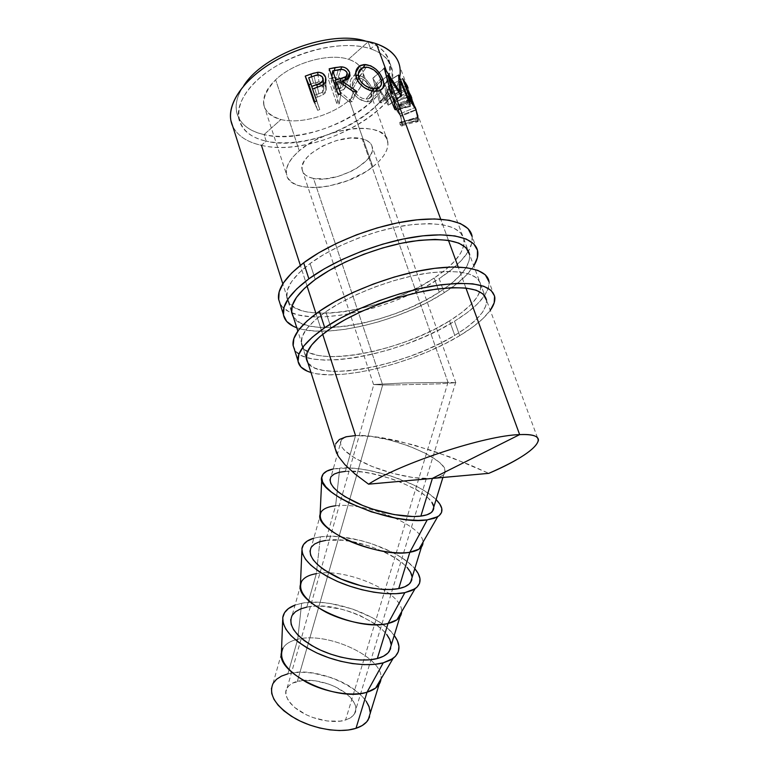 <?xml version="1.0" encoding="UTF-8"?>
<svg xmlns="http://www.w3.org/2000/svg" width="769" height="769" viewBox="0 0 769 769"><rect width="100%" height="100%" fill="white"/><g stroke="black" fill="none" stroke-linecap="round" stroke-linejoin="round"><path stroke-width="0.58" stroke-dasharray="3.85 2.88" d="M399.649 77.554C392.882 117.667 309.446 157.116 261.441 145.322C247.041 142.178 237.448 135.777 232.68 126.126C237.448 135.777 247.041 142.178 261.441 145.322L266.189 141.121C296.325 147.706 342.359 134.517 369.879 111.63C397.736 88.925 400.918 58.982 370.648 48.841C382.827 53.109 389.96 59.857 392.065 69.085C401.543 106.574 314.867 153.838 266.189 141.121L264.065 134.585C312.752 147.571 399.207 100.191 389.585 62.347C387.451 53.042 380.29 46.217 368.101 41.862C398.39 52.186 395.324 82.379 367.582 105.19C340.158 128.173 294.191 141.333 264.065 134.585C238.448 129.24 227.787 108.862 243.658 85.84C237.41 95.26 235.045 103.93 236.554 111.851C239.322 123.396 248.493 130.97 264.065 134.585L280.945 119.522C300.362 124.443 331.679 115.523 349.347 100.143C359.921 90.848 364.506 81.764 363.103 72.892C361.622 66.624 356.749 62.106 348.492 59.319L368.101 41.862L365.881 41.17L368.101 41.862L370.648 48.841C340.792 38.287 283.963 54.09 256.317 80.908C228.239 107.554 235.756 134.911 266.189 141.121C250.627 137.593 241.476 130.115 238.736 118.676C235.352 102.075 252.213 78.842 281.617 62.962C310.955 47.044 348.472 41.334 370.648 48.841L376.397 43.766L370.648 48.841L368.101 41.862L348.492 59.319C329.257 52.676 293.268 62.722 275.629 79.774L299.285 150.743C326.623 125.991 386.374 120.502 387.768 141.438C388.864 149.494 383.885 157.943 372.85 166.767L349.337 100.124L372.85 166.767C345.127 189.703 289.154 195.345 286.433 174.169C285.328 167.036 289.605 159.231 299.285 150.743L275.629 79.774C258.192 99.278 259.96 112.524 280.945 119.522C300.362 124.443 331.679 115.523 349.347 100.143C367.62 84.984 368.476 65.346 348.492 59.319C329.257 52.676 293.268 62.722 275.629 79.774C266.41 88.723 262.46 97.134 263.786 105.007C265.545 112.207 271.265 117.042 280.945 119.522L264.065 134.585L266.189 141.121L261.441 145.322L355.538 435.571L345.368 471.387C338.149 471.955 333.4 473.685 331.103 476.597L341.398 439.935C343.608 437.35 348.328 435.888 355.538 435.571L346.088 436.773L339.389 439.493L335.717 443.713L335.188 448.596L335.717 443.713M394.603 384.942L382.664 384.981L313.502 178.427C335.236 183.608 376.329 162.144 372.283 147.119C371.417 143.101 368.053 140.333 362.17 138.824L448.019 382.356L455.902 382.702L438.974 383.885L394.603 384.942L438.974 383.885L455.902 382.702L448.019 382.356L345.569 719.976C349.443 718.88 352.404 716.852 354.471 713.882C358.152 708.528 355.249 701.636 345.752 693.196C328.507 680.219 306.062 678.546 297.343 681.372L382.664 384.981L394.603 384.942M368.178 719.88C383.318 697.848 321.384 663.676 287.914 673.817L297.718 639.26C327.681 631.33 384.144 657.514 380.982 678.989C384.144 657.514 327.681 631.33 297.718 639.26L301.64 603.3L295.036 605.097L301.64 603.3L297.718 639.26L287.914 673.817C280.675 675.682 275.725 678.892 273.033 683.468L282.944 648.19C285.559 643.884 290.49 640.913 297.718 639.26C288.029 641.529 282.598 645.97 281.435 652.593M389.325 651.276C403.792 631.82 340.244 599.022 306.85 607.106L316.347 573.645C346.05 567.589 403.389 592.572 401.62 611.768C403.389 592.572 346.05 567.589 316.347 573.645L320.404 536.839C348.126 532.542 399.14 549.566 414.789 568.666L408.387 562.533L400.889 557.189L392.036 552.152L371.533 543.645L360.584 540.444L339.052 536.685L329.19 536.253L320.404 536.839L313.819 538.194L320.404 536.839L316.347 573.645L306.85 607.106C299.612 608.558 294.719 611.307 292.162 615.354L301.756 581.162M316.347 573.645C306.889 575.308 301.592 578.98 300.439 584.671M410.502 582.585C424.267 565.801 359.085 534.436 325.787 540.396L335.601 505.791C365.035 501.705 423.277 525.477 422.96 542.26C423.277 525.477 365.035 501.705 335.601 505.791L339.802 468.09C367.476 465.61 419.451 482.461 436.081 499.6L429.352 494.034L421.585 489.103L412.453 484.383L391.469 476.174L369.226 470.445L358.537 468.763L348.617 467.965L333.246 468.965L339.802 468.09L335.601 505.791L325.787 540.396C318.558 541.414 313.723 543.683 311.291 547.172L321.231 511.789M335.601 505.791C326.392 506.829 321.231 509.722 320.096 514.471M432.438 511.423C445.443 497.533 378.559 467.706 345.368 471.387L355.538 435.571L367.428 435.85L381.414 437.58L397.15 440.685L432.399 450.672L470.08 464.947L488.805 473.348L451.143 457.344L414.27 445.078L381.414 437.58L367.428 435.85L355.538 435.571L349.289 436.234L344.55 437.657L341.513 439.791L340.34 442.588L341.119 445.943L343.887 449.759L355.028 458.18L372.273 466.533L392.93 473.406L413.539 477.636L430.678 478.549C415.029 479.491 388.066 473.569 367.793 464.649C346.569 454.671 337.774 446.433 341.398 439.935M468.994 475.117L455.306 476.347M465.927 288.048L458.228 267.045L465.927 288.048M448.452 240.361L440.704 219.213L448.452 240.361M443.838 474.444C456.43 462.102 388.653 433.11 355.538 435.571L371.523 436.475L390.268 440.166L409.319 446.145L426.209 453.633L438.638 461.669L442.569 465.562L444.713 469.186L444.953 472.387L443.232 475.04L439.551 477.02L434.014 478.251C438.849 477.607 442.127 476.338 443.838 474.444L442.906 477.453M261.441 145.322C315.03 159.02 409.915 107.362 399.63 65.913L409.473 92.463L408.925 92.367L408.752 95.587L409.694 106.218L410.502 106.42L409.685 98.711L410.04 94.952L415.818 109.977L417.163 117.273L416.538 119.176L415.01 118.609L415.241 121.223L416.356 122.079L417.846 121.281L417.586 115.533L409.473 92.463M322.692 334.265L316.021 313.685M307.042 285.991L300.352 265.353M408.272 480.577L392.767 481.98M323.999 83.917L325.729 86.897L323.124 83.119L320.058 81.822L310.878 84.061L313.492 83.129L311.666 76.737L313.492 83.129L318.972 81.764L318.049 74.987L318.972 81.764L323.47 83.398M325.729 86.897L325.633 81.495L326.229 89.944L323.24 94.722L321.961 85.397L323.24 94.722L317.386 97.115L314.656 88.272L317.386 97.115L315.713 97.721L312.579 89.021L319.769 109.544L316.693 100.999L319.769 109.544L317.674 110.332L314.088 101.979L317.674 110.332L314.732 101.739L317.674 110.332L319.769 109.544L315.713 97.721L322.451 95.145L324.893 93.318L325.95 91.415L325.729 86.897M320.981 92.934L314.809 95.096L311.897 86.618L319.298 84.417L322.346 85.57L323.605 87.493L323.797 89.79L322.797 91.742L320.981 92.934M312.618 89.012L314.809 95.096L318.933 93.712L317.414 87.291L318.933 93.712C321.846 93.203 323.489 91.569 323.874 88.8L322.922 77.909L323.605 87.493C321.836 84.417 319.356 83.619 316.174 85.119L314.031 75.929L316.174 85.119L311.897 86.618L308.725 77.784L312.618 89.012M415.981 121.877L415.241 121.223L400.082 124.703L415.241 121.223L415.01 118.609L399.784 122.3L416.971 118.57L417.163 117.273L401.687 121.973L417.163 117.273C416.846 113.024 415.347 107.506 412.674 100.72L397.246 106.622L412.674 100.72C410.925 95.731 409.944 94.01 409.742 95.539L409.666 96.923L394.276 101.604L394.314 100.662C394.459 99.441 395.439 101.431 397.246 106.622C399.842 113.331 401.322 118.445 401.687 121.973L401.591 122.848L399.784 122.3L400.082 124.703C401.293 126.241 402.091 126.529 402.456 125.558L400.457 115.504L396.862 105.468C394.699 99.153 393.555 96.663 393.42 97.999L394.593 109.64L395.324 110.073L410.502 106.42L395.324 110.073L394.276 101.604L409.666 96.923L410.502 106.42L409.694 106.218L408.848 92.761C409.041 91.107 410.175 93.299 412.251 99.336L416.039 110.005M402.6 124.453L418.076 119.753L402.6 124.453L401.918 126.116L400.082 124.703L399.784 122.3L401.178 123.319L401.562 122.934L401.351 119.339L397.246 106.622L394.41 100.316L395.324 110.073L394.593 109.64L409.694 106.218L394.593 109.64L393.382 99.23L408.762 94.568L393.382 99.23L393.507 97.596L396.862 105.468L412.251 99.336L396.862 105.468L400.457 115.504L415.942 109.698L400.457 115.504L402.6 124.453M401.36 118.311L400.188 115.1M372.859 78.13L384.24 68.114L372.859 78.13L379.655 102.537L390.729 92.549L379.655 102.537L372.859 78.13L386.711 100.797L398.784 92.145L386.711 100.797L384.529 83.465L398.4 74.853L384.529 83.465L386.711 100.797L372.859 78.13M384.308 68.364L373.061 78.188L384.308 68.364M384.673 83.571L395.064 109.227L409.406 101.008L395.064 109.227L394.113 108.516L408.272 100.114L394.113 108.516L386.576 90.021L399.111 82.168L386.576 90.021L388.489 105.334L401.485 96.106L388.21 105.209L401.149 95.952L388.21 105.209L376.233 85.301L386.499 76.564L376.233 85.301L381.184 102.892L392.594 93.001L381.184 102.892L379.655 102.537L381.184 102.892L376.233 85.301L388.21 105.209L386.576 90.021L394.113 108.516L395.064 109.227L384.673 83.571L398.429 75.074L384.673 83.571M411.723 103.181L396.996 110.967L388.057 86.484L391.94 92.145L406.945 85.772L391.94 92.145L392.844 94.616L408.108 88.147L392.844 94.616L389.739 89.819L404.023 82.408L389.739 89.819L392.478 97.307L406.811 89.915L392.478 97.307L395.564 102.056L410.617 95.692L395.564 102.056L396.468 104.536L411.79 98.076L396.468 104.536L393.392 99.816L407.743 92.424L393.392 99.816L396.833 109.246L411.242 101.883L396.833 109.246L399.89 113.889L415 107.545L399.89 113.889L400.812 116.398L416.192 109.938L400.812 116.398L396.996 110.967L411.723 103.181L416.192 109.938M388.057 86.484L402.629 78.63L388.057 86.484L396.996 110.967L400.812 116.398L396.833 109.246L393.392 99.816L396.468 104.536L395.564 102.056L392.478 97.307L389.739 89.819L392.844 94.616L391.94 92.145L388.057 86.484M334.419 70.498L332.919 77.9L338.312 77.342L340.821 69.46L338.312 77.342C341.58 77.852 343.868 79.784 345.185 83.158L346.656 79.688L345.185 83.158C346.04 85.542 345.8 87.512 344.483 89.06L339.427 91.223L341.407 83.34L339.427 91.223L352.058 101.739L356.729 91.367L352.058 101.739L349.52 102.056L353.586 91.751L349.52 102.056L336.822 91.722L338.773 81.601L336.822 91.722L335.101 92.088L335.784 87.676L335.101 92.088L339.225 103.882L340.83 93.981L339.225 103.882L337.101 104.363L338.197 94.577L337.101 104.363L328.219 78.89L329.17 68.797L328.219 78.89L332.919 77.9L334.419 70.498M332.919 77.9L328.219 78.89L337.101 104.363L339.225 103.882L335.101 92.088L336.822 91.722L349.52 102.056L352.058 101.739L339.427 91.223L343.541 89.838L345.666 86.33L345.185 83.158L343.378 80.014L338.85 77.409L332.919 77.9M340.552 88.195L334.188 89.473L331.237 81.014L337.706 79.909L340.898 80.62L342.907 82.85L343.349 85.619L342.359 87.32L340.552 88.195M334.861 85.051L334.188 89.473L338.504 88.656L340.052 82.446L338.504 88.656L342.676 87.003L343.137 83.398L347.136 72.872L343.137 83.398C341.33 80.216 338.821 79.14 335.63 80.159L338.168 69.787L335.63 80.159L331.237 81.014L331.881 76.554L331.237 81.014L334.188 89.473L334.861 85.051M381.318 80.668L372.417 89.454C374.493 95.51 373.734 99.451 370.11 101.277L367.073 101.719L375.224 91.271L367.073 101.719C360.075 101.018 354.74 96.711 351.058 88.8L356.47 78.227L351.058 88.8C349.232 82.927 350.097 78.698 353.653 76.121L355.749 75.333L353.596 76.15L350.991 79.149L350.308 81.254L350.347 86.186L351.568 90.098L353.73 93.837L357.806 97.98L364.862 101.45L368.101 101.7L370.773 100.97L372.984 98.384L373.561 94.404L372.417 89.454L381.318 80.668M357.412 75.218L363.112 67.566L357.431 75.218C364.102 76.381 369.101 81.13 372.417 89.454L369.889 84.234L366.198 79.62L361.853 76.4L356.393 75.237M357.662 77.804L360.219 78.073L364.756 80.534L368.687 84.955L370.36 88.108L371.677 93.251L371.119 96.519L369.139 98.519L366.063 99.114L362.382 98.326L358.556 96.106L355.22 92.751L353.038 88.646L352.26 84.436L353.086 80.851L355.297 78.525L357.585 77.804M357.518 80.572L353.038 88.646C356.047 95.068 360.382 98.557 366.063 99.114L372.388 90.953L366.063 99.114L368.716 98.711C371.763 97.288 372.446 94.106 370.773 89.175L380.78 78.861L370.773 89.175L370.322 88.012C367.476 82.12 363.65 78.717 358.844 77.823L366.409 67.124L358.441 77.794L355.336 78.496C352.327 80.466 351.558 83.85 353.038 88.646L357.518 80.572M329.959 479.741L331.131 476.559M345.368 471.387L361.593 471.935L370.889 473.387L390.239 478.366L399.649 481.721L416.375 489.622L423.085 493.909L428.343 498.216L431.928 502.407M433.658 506.31L433.418 509.77M309.994 550.892L311.32 547.134M325.787 540.396L341.936 540.223L351.135 541.443L370.187 546.269L387.989 553.67L395.66 558.054L402.129 562.697L407.147 567.445M412.001 576.577L411.578 580.614M301.64 603.3C329.401 597.321 379.492 614.489 394.218 635.405L388.114 628.754L380.886 623.015L372.292 617.69L352.25 608.913L330.68 603.54L320.202 602.367L310.416 602.281L301.64 603.3M290.711 619.593L292.191 615.306M306.85 607.106L314.434 606.193L322.932 606.251L341.417 609.173L350.789 611.932L359.815 615.431L375.647 624.207L381.876 629.186L386.653 634.348M391.085 644.451L390.479 649.017M287.914 673.817L295.479 672.539L303.918 672.308L312.916 673.106L331.381 677.633L340.225 681.199L348.395 685.496L355.624 690.37L361.622 695.676L366.179 701.222M370.187 712.267L369.408 717.333M271.457 688.217L273.072 683.42M345.569 719.976L350.001 718.063L353.259 715.487L355.24 712.344L355.874 708.778L355.172 704.933L353.182 700.953L350.001 696.993L345.752 693.196L334.775 686.592L328.44 684.026L315.194 680.786L302.726 680.43L292.816 683.035L289.298 685.371L286.962 688.303L285.905 691.744L286.193 695.541L287.837 699.579L290.797 703.683L294.979 707.701L306.302 714.786L313.002 717.564L327.085 720.976L340.119 721.139L345.569 719.976L448.019 382.356L403.437 383L373.676 384.5L382.664 384.981L297.343 681.372C292.864 682.382 289.442 684.621 287.097 688.072C283.751 693.042 286.385 699.588 294.979 707.701C312.531 721.707 337.178 723.389 345.569 719.976M448.019 382.356L362.17 138.824C340.763 132.47 297.478 155.194 302.169 169.766C303.149 174.188 306.927 177.072 313.502 178.427L382.664 384.981L373.561 384.529L403.437 383L448.019 382.356M372.85 166.767L379.05 161.24L383.769 155.549L386.807 149.907L387.989 144.524L387.24 139.593L384.538 135.334L379.924 131.941L373.551 129.557L365.65 128.327L356.518 128.298L346.54 129.519L336.149 131.922L325.787 135.431L315.915 139.871L306.956 145.053L299.285 150.743L293.22 156.693L288.961 162.653L286.664 168.373L286.347 173.64L288 178.245L291.48 182.051L296.632 184.925L303.226 186.79L310.993 187.607L319.654 187.348L328.901 186.06L347.886 180.59L365.4 171.948L372.85 166.767M313.502 178.427L308.965 177.081L305.447 175.034L303.121 172.362L302.073 169.132L302.38 165.479L304.063 161.519L307.062 157.434L311.282 153.358L322.711 145.947L336.524 140.535L350.443 138.036L362.17 138.824L366.611 140.41L369.86 142.698L371.821 145.601L372.436 148.975L371.706 152.695L369.687 156.607L366.457 160.577L356.999 168.075L351.116 171.352L338.1 176.399L324.951 178.879L313.502 178.427M278.57 299.035C279.57 305.226 283.953 309.849 291.711 312.925C321.75 325.393 395.948 307.504 439.166 278.618C453.028 269.525 462.765 260.412 468.388 251.271L461.323 260.528L451.48 269.659L439.166 278.618L444.242 292.71L439.166 278.618L424.844 287.125L409.002 294.94L392.152 301.842L374.782 307.629L357.422 312.137L340.571 315.223L324.749 316.78L310.474 316.703L298.257 314.954L288.596 311.512L281.944 306.437L278.695 299.823M472.137 236.525L471.849 242.975L468.504 251.078C471.589 245.82 472.8 240.966 472.128 236.516L477.722 251.492M473.781 265.872C468.042 274.802 458.199 283.751 444.242 292.71C400.88 321.067 326.988 339.216 296.776 327.757L302.89 329.497L315.088 331.064L329.363 330.978L345.204 329.305L362.093 326.123L379.511 321.557L396.948 315.751L413.885 308.878L429.813 301.121L444.242 292.71L456.661 283.886L466.61 274.908L473.781 265.872M293.383 317.078L300.391 323.009L309.148 326.027L320.308 327.517L333.41 327.469L347.992 325.95L363.564 323.038L379.626 318.827L395.718 313.473L411.338 307.119L426.016 299.968L439.272 292.201L450.653 284.069L459.727 275.821L466.081 267.737L469.378 260.124L469.667 254.76C470.205 266.161 460.083 278.638 439.272 292.201C388.854 326.104 294.527 340.907 291.586 312.176L286.77 296.969C290.019 326.623 384.173 312.416 434.187 278.032L439.272 292.201L434.187 278.032C454.902 264.238 464.87 251.463 464.092 239.697C460.602 226.076 441.454 221.27 406.638 225.279C373.455 230.094 333.583 246.013 310.07 263.546C293.383 276.331 285.616 287.471 286.77 296.969M315.271 279.474L310.07 263.546L315.271 279.474M434.187 278.032L421.028 285.885L406.436 293.104L390.892 299.477L374.868 304.822L358.844 308.975L343.31 311.801L328.757 313.204L315.655 313.098L304.476 311.445L295.69 308.244L289.692 303.534L286.837 297.43L287.395 290.105L291.489 281.8L299.112 272.822L310.07 263.546L323.989 254.385L340.302 245.772L358.267 238.13L377.041 231.834L395.727 227.191L413.424 224.423L429.313 223.606L442.723 224.74L453.124 227.701L460.198 232.296L463.784 238.275L463.899 245.321L460.698 253.126L454.441 261.383L445.472 269.784L434.187 278.032M293.152 345.829L296.19 351.731L302.688 356.134L312.252 358.94L324.431 360.123L338.716 359.719L354.596 357.787L371.562 354.413L389.085 349.741L406.657 343.906L423.757 337.072L439.878 329.449L454.508 321.231L459.708 335.659L472.464 327.238L482.759 318.77L490.276 310.34C484.182 318.626 473.992 327.065 459.708 335.659L454.508 321.231C477.857 306.754 489.372 293.614 489.046 281.81L494.784 297.161M308.004 363.064L314.713 368.053L323.384 370.475L334.505 371.437L347.617 370.946L362.257 369.062L377.925 365.881L394.151 361.526L410.425 356.124L426.276 349.837L441.214 342.849L454.767 335.371L466.456 327.613L475.838 319.837L482.509 312.291L486.104 305.274L486.594 300.419C486.671 310.734 476.069 322.384 454.767 335.371C403.091 367.784 308.273 384.452 306.264 358.546L301.333 342.964C303.649 369.822 398.313 353.778 449.557 320.865L454.767 335.371L449.557 320.865C470.772 307.638 481.221 295.671 480.885 284.963C477.905 272.659 458.91 268.9 423.892 273.687C390.469 279.157 349.933 294.988 325.787 311.753C308.638 323.951 300.487 334.361 301.333 342.964M331.122 328.103L325.787 311.753L331.122 328.103M293.047 345.118C295.815 374.465 398.621 356.951 454.508 321.231L467.158 312.675L477.338 304.034L484.585 295.613L488.526 287.702L489.046 281.81M449.557 320.865L436.11 328.45L421.258 335.486L405.484 341.801L389.268 347.184L373.1 351.491L357.46 354.576L342.849 356.335L329.728 356.681L318.597 355.547L309.907 352.923L304.053 348.838L301.39 343.378L302.179 336.687L306.552 328.988L314.492 320.558L325.787 311.753L340.052 302.938L356.691 294.546L374.964 286.981L393.997 280.627L412.886 275.783L430.717 272.678L446.674 271.419L460.054 272.015L470.359 274.379L477.261 278.349L480.625 283.674L480.481 290.096L476.991 297.324L470.426 305.043L461.15 312.983L449.557 320.865M459.708 335.659C415.318 362.795 340.898 381.76 310.993 372.494L317.001 373.83L329.151 374.83L343.445 374.253L359.344 372.186L376.349 368.726L393.93 363.997L411.569 358.143L428.756 351.337L444.972 343.772L459.708 335.659M263.777 104.997L286.433 174.169M455.844 382.799L372.283 147.119M354.471 713.882L455.604 382.626M282.771 617.526L282.675 620.045M301.977 548.335L301.881 550.633M321.846 476.838L321.759 478.847M306.206 357.422L297.843 331.103M291.489 311.118L282.819 283.857M236.554 111.851L238.736 118.676M389.585 62.347L392.065 69.085M537.521 437.744L416.385 111.092M415.049 107.497L410.771 95.962M326.229 89.944L325.979 79.889M323.874 88.8L323.538 84.33M394.314 100.662L409.742 95.539M401.591 122.848L416.971 118.57M402.456 125.558L417.817 121.377M393.42 97.999L408.848 92.77M394.978 100.854L393.843 97.759M344.483 89.06L348.77 78.246M342.676 87.003L345.127 80.255M370.11 101.277L379.569 90.713M353.653 76.121L355.691 72.719M368.716 98.711L375.214 91.271M355.336 78.496L361.786 68.172M287.097 688.072L373.772 384.692M373.561 384.529L302.169 169.766M387.768 141.438L363.112 72.882M469.648 254.664L464.092 239.697M486.585 300.314L480.885 284.963"/><path stroke-width="1.15" d="M273.033 683.468C268.198 694.84 275.715 706.596 295.604 718.736C314.646 729.291 340.715 733.347 355.989 728.32L367.034 692.196C351.779 696.724 325.518 692.446 306.197 682.093C286.02 670.222 278.263 658.918 282.944 648.19M383.241 662.849C366.967 667.261 339.302 663.291 317.116 653.102C293.777 641.481 282.329 629.619 282.771 617.526C283.694 611.941 287.779 607.798 295.036 605.097L288.433 608.567L284.549 612.682L282.761 617.622L283.203 623.226L285.943 629.292L290.913 635.579L297.968 641.836L306.86 647.777L317.222 653.15L328.623 657.706L340.561 661.244L352.5 663.589L363.92 664.647L374.311 664.397L383.241 662.849L367.034 692.196L383.241 662.849L390.373 660.129L395.449 656.341L398.323 651.699L398.938 646.393L397.352 640.654L394.218 635.405C400.909 644.71 400.534 652.381 393.094 658.427L383.241 662.849M282.675 620.045L281.435 652.593C275.763 673.26 337.37 702.501 367.034 692.196L375.618 688.082C378.867 685.564 380.645 682.526 380.982 678.989L379.127 684.362C376.848 687.861 372.821 690.466 367.034 692.196L355.989 728.32L348.29 730.021L339.408 730.55L329.718 729.858L319.635 727.983L309.59 724.994L300.025 721.014L291.345 716.227L283.924 710.854L278.061 705.125L273.947 699.29L271.736 693.58L271.457 688.217M292.162 615.354C287.635 625.466 295.604 636.338 316.069 647.959C335.649 658.11 362.093 662.599 377.329 658.533L388.047 623.476C372.84 627.052 346.194 622.332 326.354 612.393C305.601 601.041 297.401 590.63 301.756 581.162C304.255 577.394 309.119 574.885 316.347 573.645M404.84 592.659C388.489 596.033 360.142 591.39 337.322 581.393C313.291 570.05 301.506 559.034 301.977 548.335C302.89 543.635 306.831 540.251 313.819 538.194L307.292 541.03L303.534 544.529L301.909 548.855L302.563 553.843L305.533 559.332L310.772 565.09L318.116 570.906L327.296 576.51L337.947 581.662L349.607 586.122L361.776 589.698L373.897 592.207L385.442 593.562L395.9 593.706L404.84 592.659L411.905 590.486L416.865 587.305L419.566 583.286L419.98 578.596L418.153 573.434L414.789 568.666C421.739 576.961 421.816 583.671 415.02 588.775L404.84 592.659L388.047 623.476L404.84 592.659M301.881 550.633L300.439 584.671C294.517 602.944 358.2 631.858 388.047 623.476L396.948 619.795C399.957 617.603 401.524 614.931 401.62 611.768L399.938 616.834C397.775 619.91 393.815 622.121 388.047 623.476L377.329 658.533C383.106 656.986 387.105 654.573 389.325 651.276L399.938 616.834M311.291 547.172C307.1 555.987 315.54 565.926 336.591 577C356.701 586.737 383.529 591.678 398.707 588.602L409.819 552.267C394.67 554.805 367.64 549.624 347.252 540.117C325.893 529.351 317.213 519.902 321.231 511.789C323.586 508.588 328.382 506.588 335.601 505.791M427.228 519.873C392.575 525.977 314.531 493.294 321.846 476.838C322.74 473.012 326.537 470.388 333.246 468.965L326.815 471.128L323.182 473.983L321.74 477.636L322.615 481.961L325.845 486.815L331.372 492.016L339.014 497.351L348.501 502.59L371.379 511.856L396.093 518.152L407.762 519.825L418.288 520.392L427.228 519.873L434.225 518.306L439.061 515.778L441.579 512.414L441.771 508.386L439.685 503.858L436.081 499.6C443.3 506.877 443.838 512.587 437.696 516.72L427.228 519.873L409.819 552.267L427.228 519.873M321.759 478.847L320.096 514.471C313.954 530.12 379.828 558.515 409.819 552.267L418.98 549.153C421.768 547.317 423.094 545.019 422.96 542.26L421.499 546.913C419.451 549.518 415.558 551.306 409.819 552.267L398.707 588.602C404.465 587.439 408.397 585.43 410.502 582.585L421.499 546.913M331.103 476.597C327.277 484.009 336.197 492.948 357.873 503.416C378.54 512.683 405.763 518.114 420.874 516.114L432.389 478.424L408.272 480.577M455.306 476.347L432.351 478.395L519.652 434.62C556.179 432.639 534.955 453.777 488.805 473.348L468.994 475.117M392.767 481.98L368.562 484.172L355.076 474.05L344.964 464.726L338.379 456.44L335.188 448.596L338.379 456.44L344.964 464.726L355.076 474.05L368.562 484.172C400.784 463.169 485.47 435.369 519.652 434.62L465.927 288.048L519.652 434.62C532.215 434.12 538.483 435.994 538.444 440.243C536.262 448.731 519.719 459.766 488.805 473.348L368.562 484.172C400.784 463.169 485.47 435.369 519.652 434.62L432.351 478.395L434.014 478.251L432.389 478.424L420.874 516.114C426.603 515.345 430.457 513.788 432.438 511.423L442.906 477.453M399.63 65.913C397.352 55.887 389.604 48.505 376.397 43.766L386.326 70.863L399.649 91.53L398.582 74.987L409.406 101.008L408.272 100.114L400.409 81.36L401.485 96.106L388.134 75.795L440.704 219.213L388.134 75.795L392.594 93.001L390.729 92.549L384.24 68.114L386.326 70.863L376.397 43.766C352.115 35.364 310.657 41.555 278.215 59.117C245.705 76.65 227.182 102.277 230.892 120.502L232.68 126.126C224.404 108.669 240.053 81.476 273.13 61.981C306.091 42.439 350.799 34.855 376.397 43.766C394.689 50.735 402.437 61.991 399.649 77.554M458.228 267.045L448.452 240.361L458.228 267.045M314.088 101.979L305.245 76.121L313.589 73.18L318.991 72.267L322.644 73.42L325.556 77.169L325.498 81.822L324.066 83.85L320.971 85.888L312.579 89.021L316.693 100.999L314.088 101.979L316.693 100.999L312.579 89.021L321.961 85.397C324.383 84.09 325.72 82.245 325.979 79.851L325.556 77.169C324.278 73.834 321.653 72.199 317.674 72.276L310.897 74.055L311.666 76.737L310.897 74.055L305.245 76.121L314.088 101.979M338.197 94.577L329.17 68.797L340.648 66.826L344.272 67.336L346.656 68.576L349.453 72.026L350.02 75.804L348.511 78.496L347.155 79.438L342.003 80.995L356.729 91.367L353.586 91.751L338.773 81.601L336.639 82.043L340.83 93.981L338.197 94.577L340.83 93.981L336.639 82.043L338.773 81.601L353.586 91.751L356.729 91.367L342.003 80.995L348.78 78.236L349.674 72.584C348.299 69.172 345.627 67.249 341.657 66.826L335.005 67.576L334.419 70.498L335.005 67.576L329.17 68.797L338.197 94.577M364.083 64.529L370.725 65.807L375.849 69.172L380.059 73.911L382.789 79.217L383.818 84.148L382.799 88.089L379.857 90.598L375.224 91.271L369.687 90.261L364.102 87.483L359.383 83.321L357.681 80.851L355.787 75.573L356.124 70.585L357.114 68.441L360.565 65.423L364.083 64.529M365.881 41.17C330.949 29.328 263.027 54.349 243.658 85.84C263.027 54.349 330.949 29.328 365.881 41.17M335.717 443.713L339.389 439.493L346.088 436.773L355.538 435.571L322.692 334.265M316.021 313.685L307.042 285.991M300.352 265.353L261.441 145.322M411.723 103.181L402.629 78.63L407.186 85.676L408.108 88.147L404.465 82.177L407.253 89.685L410.867 95.587L411.79 98.076L408.185 92.203L411.684 101.652L416.192 109.938L411.723 103.181L402.629 78.63L407.186 85.676L408.108 88.147L404.465 82.177L404.023 82.408L404.465 82.177L407.253 89.685L406.811 89.915L407.253 89.685L410.867 95.587L411.79 98.076L408.185 92.203L407.743 92.424L408.185 92.203L411.684 101.652L411.242 101.883L411.684 101.652L415.26 107.439L416.192 109.938M318.049 74.987L317.674 72.276L318.049 74.987M323.47 83.398L323.999 83.917M325.633 81.495L325.556 77.169L325.633 81.495M312.579 89.021L311.676 86.378L312.618 89.012M314.732 101.739L305.245 76.121L308.927 84.801L310.878 84.061L308.927 84.801L314.732 101.739M317.414 87.291L316.79 84.648L311.676 86.378L308.725 77.784L314.031 75.929C317.982 74.17 320.942 74.833 322.922 77.909L323.143 79.024C322.576 82.033 320.462 83.908 316.79 84.648L317.414 87.291M416.039 110.005C417.442 114.235 418.125 117.494 418.076 119.753L417.817 121.377L415.981 121.877M384.5 68.191L390.729 92.549L392.594 93.001L387.864 75.4L401.149 95.952L400.409 81.36L408.272 100.114L409.406 101.008L398.582 74.987L399.649 91.53L384.5 68.191M398.784 92.145L399.649 91.53L398.784 92.145M399.111 82.168L400.409 81.36L399.111 82.168M386.499 76.564L387.864 75.4L386.499 76.564M340.821 69.46L341.657 66.826L340.821 69.46M346.656 79.688L349.674 72.584L346.656 79.688M341.407 83.34L342.003 80.995L341.407 83.34M335.784 87.676L336.639 82.043L335.784 87.676M335.717 79.399L334.861 85.051L335.717 79.399L332.717 70.844L338.168 69.787C342.128 68.643 345.118 69.671 347.136 72.872L346.54 76.333L341.061 78.4L335.717 79.399L341.061 78.4L340.052 82.446L341.061 78.4L344.81 77.458L346.723 76.121L347.367 74.026L346.579 71.786L344.589 70.104L342.022 69.431L332.717 70.844L331.881 76.554L332.717 70.844L335.717 79.399M382.789 79.217L381.318 80.668L382.789 79.217C379.319 70.748 373.513 65.855 365.362 64.529L359.738 65.874C355.845 68.643 354.759 72.757 356.47 78.227C360.411 86.195 366.659 90.54 375.224 91.271L379.578 90.704C383.741 88.8 384.808 84.965 382.789 79.217M356.393 75.237L357.412 75.218M363.112 67.566L365.362 64.529L363.112 67.566M358.921 78.053L357.518 80.572L358.921 78.053C357.537 73.584 358.479 70.296 361.766 68.181L366.409 67.124C373.08 68.172 377.867 72.084 380.78 78.861C382.395 83.561 381.472 86.647 377.992 88.118L374.186 88.646C367.236 88.05 362.141 84.513 358.921 78.053L361.295 82.196L365.15 85.57L369.687 87.82L374.186 88.646L372.388 90.953L374.186 88.646L379.511 87.31L381.318 84.696L381.126 79.928L378.521 74.583L374.003 70.027L368.582 67.441L364.343 67.239L362.478 67.816L359.575 70.162L358.277 73.786L358.921 78.053M308.725 77.784L311.676 86.378L320.548 83.11L322.99 80.274L322.374 76.862L319.193 75.016L315.3 75.535L308.725 77.784M433.418 509.77L431.169 512.635L426.949 514.788L420.874 516.114L413.155 516.537L394.084 514.576L372.888 509.174L362.651 505.444L345.07 496.745L338.447 492.16L333.64 487.69L330.785 483.49L329.959 479.741M331.131 476.559L334.207 474.069L339.023 472.32L345.368 471.387M431.928 502.407L433.658 506.31M411.578 580.614L409.175 584.056L404.84 586.766L398.707 588.602L390.988 589.477L381.991 589.333L372.081 588.16L361.68 585.997L341.244 579.115L324.182 569.896L317.818 564.907L313.262 559.947L310.628 555.208L309.994 550.892M311.32 547.134L314.511 544.077L319.404 541.809L325.787 540.396M407.147 567.445L410.492 572.136L412.001 576.577M390.479 649.017L387.941 652.996L383.51 656.217L377.329 658.533L369.62 659.831L360.671 660.023L350.875 659.1L340.629 657.082L330.391 654.054L320.606 650.161L311.695 645.556L304.034 640.452L297.92 635.088L293.585 629.676L291.172 624.438L290.711 619.593M292.191 615.306L295.488 611.72L300.448 608.961L306.85 607.106M386.653 634.348L389.777 639.5L391.085 644.451M366.179 701.222L369.082 706.826L370.187 712.267M369.408 717.333L366.736 721.822L362.209 725.542L355.989 728.32C361.786 726.417 365.842 723.6 368.178 719.88L379.127 684.362M273.072 683.42L276.475 679.335L281.492 676.095L287.914 673.817M283.348 314.271C282.194 304.322 290.701 292.499 308.869 278.82L296.815 288.827L288.471 298.449L284.021 307.292L283.473 315.03L286.654 321.413L293.258 326.267L296.776 327.757C288.788 324.874 284.319 320.375 283.348 314.271L278.57 299.035C277.301 288.769 285.674 276.696 303.668 262.796L318.895 252.732L336.774 243.254L356.518 234.833L377.156 227.912L397.698 222.827L417.125 219.809L434.533 218.954L449.173 220.251L460.468 223.568L468.081 228.662L472.137 236.525C470.051 222.597 445.722 215.474 409.3 220.79C372.936 226.076 329.219 243.61 303.668 262.796L308.869 278.82C334.65 259.903 378.608 242.398 415.058 236.881C451.566 231.325 475.819 237.996 477.722 251.492C478.347 255.856 477.03 260.653 473.781 265.872L477.366 257.769L477.472 250.252L473.771 243.898L466.216 239.034L454.95 235.939L440.329 234.833L422.892 235.843L403.417 238.986L382.808 244.138L362.064 251.088L342.215 259.47L324.21 268.871L308.869 278.82L303.668 262.796L291.739 272.976L283.511 282.8L279.157 291.855L278.695 299.823M291.586 312.176L291.586 312.176C290.528 302.967 298.43 292.066 315.271 279.474C338.985 262.191 379.079 246.301 412.338 241.274C447.222 237.006 466.322 241.476 469.648 254.664L465.841 247.522L458.824 243.129L448.452 240.361L435.052 239.399L419.134 240.361L401.399 243.244L382.645 247.954L363.785 254.27L345.714 261.883L329.295 270.428L315.271 279.474L304.197 288.596L296.469 297.392L292.278 305.504L291.653 312.618L293.383 317.078M297.949 360.728C297.132 351.76 306.052 340.763 324.729 327.729L312.31 337.216L303.611 346.223L298.862 354.394L298.055 361.42L301.015 367.082L307.465 371.244L310.993 372.494C303.063 370.158 298.718 366.236 297.949 360.728L293.047 345.118C292.105 335.813 300.89 324.537 319.395 311.272L334.986 301.592L353.24 292.364L373.321 284.04L394.257 277.042L415.02 271.736L434.591 268.343L452.066 267.006L466.677 267.718L477.857 270.371L485.287 274.773L489.046 281.81C487.498 269.179 463.409 263.459 426.718 269.496C390.094 275.504 345.646 292.931 319.395 311.272L324.729 327.729C351.222 309.686 395.92 292.287 432.63 286.03C471.051 280.502 491.766 284.213 494.784 297.161C495.226 301.102 493.727 305.495 490.276 310.34L494.179 302.861L494.582 296.046L491.122 290.403L483.759 286.241L472.608 283.819L458.016 283.309L440.522 284.818L420.903 288.337L400.063 293.72L379.021 300.737L358.825 309.032L340.456 318.174L324.729 327.729L319.395 311.272L307.1 320.942L298.526 330.161L293.873 338.562L293.152 345.829M306.264 358.546L306.264 358.546C305.524 350.251 313.81 340.1 331.122 328.103C355.489 311.608 396.246 295.805 429.746 290.105C464.832 285.059 483.778 288.452 486.585 300.314L483.047 293.96L476.203 290.211L465.927 288.048L452.557 287.635L436.59 289.057L418.711 292.278L399.755 297.19L380.626 303.563L362.247 311.099L345.492 319.414L331.122 328.103L319.712 336.755L311.666 344.993L307.196 352.481L306.322 358.95L308.004 363.064M336.735 453.47L306.206 357.422M297.843 331.103L291.489 311.118M282.819 283.857L230.892 120.502M538.444 440.243L537.521 437.744M323.538 84.33L323.143 79.024M345.127 80.255L346.559 76.314M355.691 72.719L359.738 65.865M375.214 91.271L377.992 88.118M437.696 516.72L418.98 549.153M415.02 588.775L396.948 619.795M393.094 658.427L375.618 688.082"/></g></svg>

